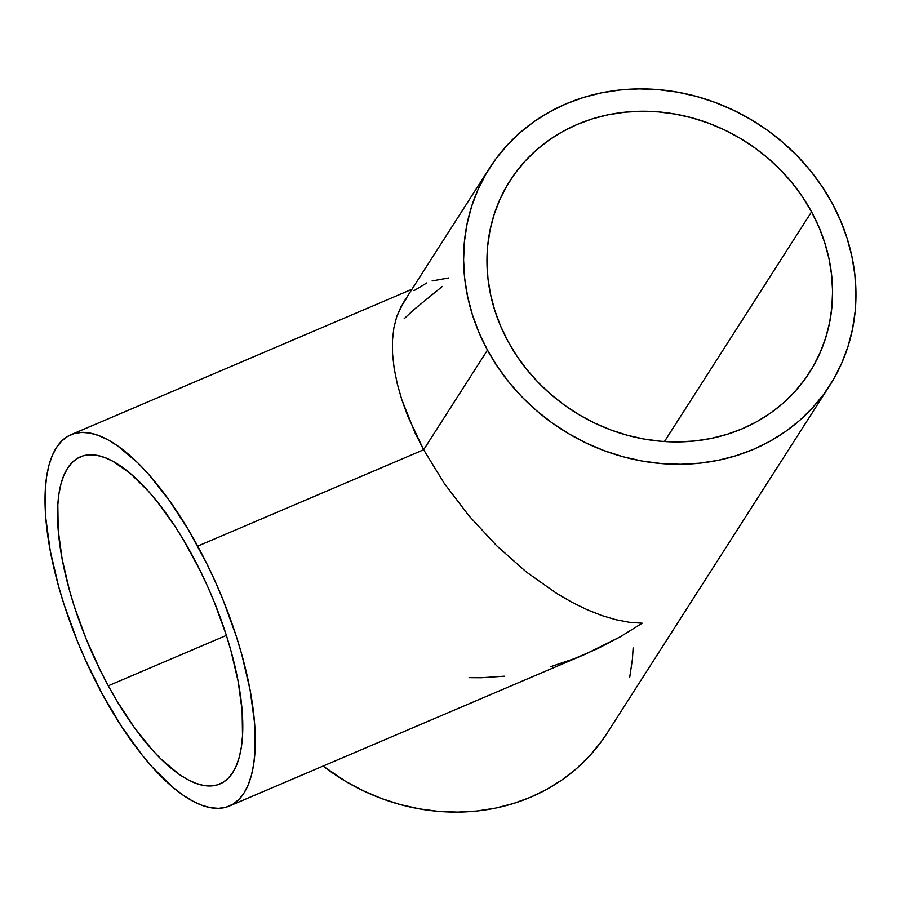 <?xml version="1.0" encoding="UTF-8"?>
<svg xmlns="http://www.w3.org/2000/svg" width="901" height="901" viewBox="0 0 901 901"><rect width="100%" height="100%" fill="white"/><g stroke="black" fill="none" stroke-linecap="round" stroke-linejoin="round"><path stroke-width="1.35" d="M108.278 685.785L226.365 635.419L108.278 685.785A177.812 66.224 66.9 0 1 80.403 456.818A177.812 66.224 66.9 0 1 192.059 554.971A177.812 66.224 66.9 0 1 219.934 783.938A177.812 66.224 66.9 0 1 108.278 685.785L100.383 670.558L86.102 638.809L74.287 606.35L69.445 590.234L62.135 559.048L58.216 530.216L57.822 504.853L58.959 493.771L60.975 483.916L63.858 475.379L67.564 468.238L72.069 462.562L77.317 458.395L83.275 455.805L89.875 454.791L97.06 455.365L104.753 457.539L112.884 461.278L130.138 473.295L148.169 490.977L157.258 501.733L175.132 526.544L183.759 540.375L199.954 570.198L207.365 585.909L214.235 601.958L226.05 634.417L230.893 650.522L238.202 681.708L242.121 710.54L242.515 735.914L241.378 746.985L239.362 756.84L236.479 765.377L232.773 772.517L228.268 778.205L223.02 782.361L217.062 784.962L210.462 785.976L203.277 785.39L195.585 783.217L187.453 779.478L178.961 774.207L161.234 759.295L152.168 749.79L134.069 727.141L116.578 700.381L108.278 685.785M489.784 167.721A201.858 181.585 -147.4 0 1 662.156 89.976A201.858 181.585 -147.4 0 1 832.096 203.074A201.858 181.585 -147.4 0 1 829.765 385.437A201.858 181.585 -147.4 0 1 657.403 463.193A201.858 181.585 -147.4 0 1 487.464 350.095L423.639 449.757L487.464 350.095A201.858 181.585 -147.4 0 1 489.784 167.721L403.254 302.849L396.767 316.51L393.872 327.84L392.464 340.353L392.566 353.924L394.165 368.419L397.251 383.713L401.79 399.65L407.748 416.071L423.639 449.757L197.713 546.13A201.858 75.177 66.9 0 1 229.372 806.046A201.858 75.177 66.9 0 1 102.624 694.637A201.858 75.177 66.9 0 1 70.965 434.71A201.858 75.177 66.9 0 1 197.713 546.13L423.639 449.757L415.046 432.829L401.79 399.65L397.251 383.713L394.165 368.419L392.566 353.924L392.464 340.353L393.872 327.84L396.767 316.51L401.114 306.475L406.892 297.826M442.312 286.439L413.536 309.933L404.177 318.706M432.086 280.954L448.619 277.959M414.021 290.651L426.826 282.903M811.564 211.836A177.812 159.95 -147.4 0 1 809.515 372.473A177.812 159.95 -147.4 0 1 657.685 440.961A177.812 159.95 -147.4 0 1 507.984 341.333A177.812 159.95 -147.4 0 1 510.034 180.696A177.812 159.95 -147.4 0 1 661.875 112.197A177.812 159.95 -147.4 0 1 811.564 211.836L664.465 441.535L811.564 211.836L802.735 197.229L792.531 183.399L781.054 170.458L768.395 158.542L754.7 147.764L740.093 138.225L724.708 130.014L708.693 123.212L692.216 117.896L675.423 114.112L658.473 111.882L641.546 111.24L624.787 112.197L608.366 114.731L592.441 118.831L577.169 124.439L562.686 131.523L549.148 139.993L536.669 149.791L525.373 160.806L515.372 172.924L506.756 186.056L499.627 200.056L494.03 214.787L490.031 230.115L487.678 245.894L486.968 261.966L487.925 278.184L490.538 294.379L494.784 310.406L500.618 326.106L507.984 341.333L516.814 355.94L527.017 369.77L538.505 382.711L551.153 394.627L564.848 405.405L579.467 414.944L594.851 423.155L610.855 429.946L627.333 435.273L644.136 439.057L661.075 441.287L678.002 441.929L694.761 440.972L711.182 438.438L727.107 434.338L742.379 428.73L756.863 421.645L770.411 413.176L782.89 403.378L794.186 392.363L804.188 380.233L812.792 367.112L819.921 353.113L825.519 338.382L829.517 323.054L831.882 307.275L832.58 291.203L831.623 274.985L829.01 258.79L824.764 242.763L818.93 227.063L811.564 211.836M504.233 676.2L481.416 677.743L469.061 677.665M229.372 806.046L585.233 654.25L620.181 636.872L642.188 623.21L629.506 622.309L616.036 619.753L601.924 615.563L587.294 609.786L572.293 602.465L557.066 593.691L526.488 572.101L496.766 545.837L469.027 515.901L444.328 483.465L423.639 449.757L444.328 483.465L469.027 515.901L496.766 545.837L526.488 572.101L557.066 593.691L572.293 602.465L587.294 609.786L601.924 615.563L616.036 619.753L629.506 622.309L642.188 623.21L620.181 636.872L597.487 648.72L574.32 658.676L550.905 666.616M607.139 733.099L600.967 742.086L589.614 755.86L576.798 768.362L562.629 779.478L547.245 789.096L530.813 797.137L513.469 803.501L495.392 808.152L476.753 811.035L457.731 812.116L438.505 811.384L419.28 808.861L400.213 804.559L381.506 798.523L363.328 790.808L345.86 781.494L323.099 766.064A201.858 181.585 32.6 0 0 607.026 733.279L829.765 385.437M633.133 647.932L632.412 659.25L629.731 677.169M487.464 350.095L479.095 332.807L472.473 314.978L467.664 296.789L464.691 278.398L463.598 259.995L464.398 241.75L467.09 223.831L471.617 206.43L477.969 189.706L486.067 173.814L495.843 158.914L507.195 145.14L520.012 132.638L534.18 121.522L549.565 111.904L565.997 103.863L583.341 97.499L601.418 92.848L620.057 89.965L639.079 88.884L658.304 89.616L677.541 92.139L696.597 96.441L715.315 102.477L733.482 110.192L750.95 119.506L767.539 130.341L783.082 142.583L797.453 156.11L810.483 170.796L822.072 186.507L832.096 203.074L840.453 220.362L847.075 238.191L851.895 256.38L854.858 274.771L855.95 293.174L855.15 311.419L852.47 329.338L847.931 346.739L841.579 363.463L833.481 379.355L823.705 394.255L812.353 408.018L799.536 420.519L785.368 431.635L769.995 441.265L753.551 449.295L736.207 455.669L718.131 460.321L699.491 463.204L680.469 464.285L661.255 463.553L642.019 461.03L622.951 456.728L604.244 450.691L586.067 442.977L568.599 433.651L552.02 422.828L536.467 410.586L522.107 397.059L509.065 382.373L497.487 366.662L487.464 350.095M102.624 694.637L121.826 726.904L142.121 755.072L152.438 767.28L172.902 787.35L182.858 795.009L192.499 801L201.723 805.235L210.462 807.701L218.605 808.366L226.106 807.217L232.863 804.266L238.833 799.536L243.946 793.094L248.158 784.985L251.424 775.288L253.71 764.104L255.006 751.535L254.555 722.737L250.106 690.008L241.806 654.599L236.31 636.309L222.896 599.458L215.102 581.246L206.678 563.418L188.298 529.551L168.453 499.188L147.899 473.475L137.605 462.686L117.479 445.747L107.838 439.767L98.614 435.521L89.875 433.054L81.721 432.401L74.231 433.55L67.474 436.501L61.505 441.22L56.391 447.662L52.179 455.771L48.913 465.468L46.627 476.652L45.332 489.232L45.782 518.03L50.231 550.759L58.531 586.168L64.027 604.447L77.441 641.298L85.235 659.509L102.624 694.637M71.044 434.676L411.971 289.244"/></g></svg>
